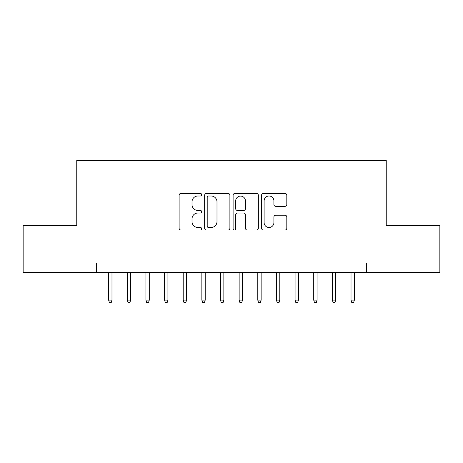 <?xml version="1.0" encoding="UTF-8"?>
<svg xmlns="http://www.w3.org/2000/svg" width="463" height="463" viewBox="0 0 463 463"><rect width="100%" height="100%" fill="white"/><g stroke="black" fill="none" stroke-linecap="round" stroke-linejoin="round"><path stroke-width="0.69" d="M201.671 194.715A1.279 1.279 0 0 0 200.386 193.436L180.946 193.436A1.829 1.829 0 0 0 179.117 195.264L179.117 228.207A1.829 1.829 0 0 0 180.946 230.036L200.386 230.036A1.279 1.279 0 0 0 201.671 228.757A1.279 1.279 0 0 0 200.386 227.478L197.875 227.478A5.857 5.857 0 0 1 192.018 221.621L192.018 218.872A5.857 5.857 0 0 1 197.875 213.021L200.386 213.021A1.279 1.279 0 0 0 201.671 211.736A1.279 1.279 0 0 0 200.386 210.457L197.875 210.457A5.857 5.857 0 0 1 192.018 204.6L192.018 201.856A5.857 5.857 0 0 1 197.875 195.999L200.386 195.999A1.279 1.279 0 0 0 201.671 194.715M284.982 206.336A1.829 1.829 0 0 0 286.811 204.507L286.811 195.264A1.829 1.829 0 0 0 284.982 193.436L263.389 193.436A1.829 1.829 0 0 0 261.56 195.264L261.56 228.207A1.829 1.829 0 0 0 263.389 230.036L284.982 230.036A1.829 1.829 0 0 0 286.811 228.207L286.811 217.043A1.829 1.829 0 0 0 284.982 215.214L275.74 215.214A1.829 1.829 0 0 0 273.911 217.043L273.911 222.581A4.896 4.896 0 0 1 269.015 227.478A4.896 4.896 0 0 1 264.118 222.581L264.118 200.896A4.896 4.896 0 0 1 269.015 195.999A4.896 4.896 0 0 1 273.911 200.896L273.911 204.507A1.829 1.829 0 0 0 275.74 206.336L284.982 206.336M96.327 272.331L23.15 272.331L23.15 225.718L76.754 225.718L76.754 160.464L386.246 160.464L386.246 225.718L439.85 225.718L439.85 272.331L366.673 272.331L366.673 263.007L96.327 263.007L96.327 272.331L366.673 272.331M229.897 195.264A1.829 1.829 0 0 0 228.068 193.436L206.475 193.436A1.829 1.829 0 0 0 204.646 195.264L204.646 228.207A1.829 1.829 0 0 0 206.475 230.036L228.068 230.036A1.829 1.829 0 0 0 229.897 228.207L229.897 195.264M234.932 193.436L256.525 193.436A1.829 1.829 0 0 1 258.354 195.264L258.354 228.207A1.829 1.829 0 0 1 256.525 230.036L247.283 230.036A1.829 1.829 0 0 1 245.454 228.207L245.454 214.849A1.829 1.829 0 0 0 243.625 213.021L237.496 213.021A1.829 1.829 0 0 0 235.661 214.849L235.661 228.757A1.279 1.279 0 0 1 234.382 230.036A1.279 1.279 0 0 1 233.103 228.757L233.103 195.264A1.829 1.829 0 0 1 234.932 193.436M208.489 195.999A1.279 1.279 0 0 0 207.204 197.279L207.204 226.193A1.279 1.279 0 0 0 208.489 227.478L211.14 227.478A5.857 5.857 0 0 0 216.997 221.621L216.997 201.856A5.857 5.857 0 0 0 211.14 195.999L208.489 195.999M245.454 200.988A4.896 4.896 0 0 0 240.557 196.092A4.896 4.896 0 0 0 235.661 200.988L235.661 208.628A1.829 1.829 0 0 0 237.496 210.457L243.625 210.457A1.829 1.829 0 0 0 245.454 208.628L245.454 200.988M111.988 300.111L111.242 302.536L109.378 302.536L108.631 300.111L111.988 300.111L111.988 272.331M108.631 300.111L108.631 272.331M130.635 300.111L129.889 302.536L128.025 302.536L127.279 300.111L130.635 300.111L130.635 272.331M127.279 300.111L127.279 272.331M149.277 300.111L148.53 302.536L146.667 302.536L145.92 300.111L149.277 300.111L149.277 272.331M145.92 300.111L145.92 272.331M167.924 300.111L167.178 302.536L165.314 302.536L164.568 300.111L167.924 300.111L167.924 272.331M164.568 300.111L164.568 272.331M186.566 300.111L185.819 302.536L183.956 302.536L183.209 300.111L186.566 300.111L186.566 272.331M183.209 300.111L183.209 272.331M205.213 300.111L204.467 302.536L202.603 302.536L201.856 300.111L205.213 300.111L205.213 272.331M201.856 300.111L201.856 272.331M223.855 300.111L223.108 302.536L221.245 302.536L220.498 300.111L223.855 300.111L223.855 272.331M220.498 300.111L220.498 272.331M242.502 300.111L241.755 302.536L239.892 302.536L239.145 300.111L242.502 300.111L242.502 272.331M239.145 300.111L239.145 272.331M261.144 300.111L260.397 302.536L258.533 302.536L257.787 300.111L261.144 300.111L261.144 272.331M257.787 300.111L257.787 272.331M279.791 300.111L279.044 302.536L277.181 302.536L276.434 300.111L279.791 300.111L279.791 272.331M276.434 300.111L276.434 272.331M298.432 300.111L297.686 302.536L295.822 302.536L295.076 300.111L298.432 300.111L298.432 272.331M295.076 300.111L295.076 272.331M317.08 300.111L316.333 302.536L314.47 302.536L313.723 300.111L317.08 300.111L317.08 272.331M313.723 300.111L313.723 272.331M335.721 300.111L334.975 302.536L333.111 302.536L332.365 300.111L335.721 300.111L335.721 272.331M332.365 300.111L332.365 272.331M354.369 300.111L353.622 302.536L351.758 302.536L351.012 300.111L354.369 300.111L354.369 272.331M351.012 300.111L351.012 272.331"/></g></svg>
